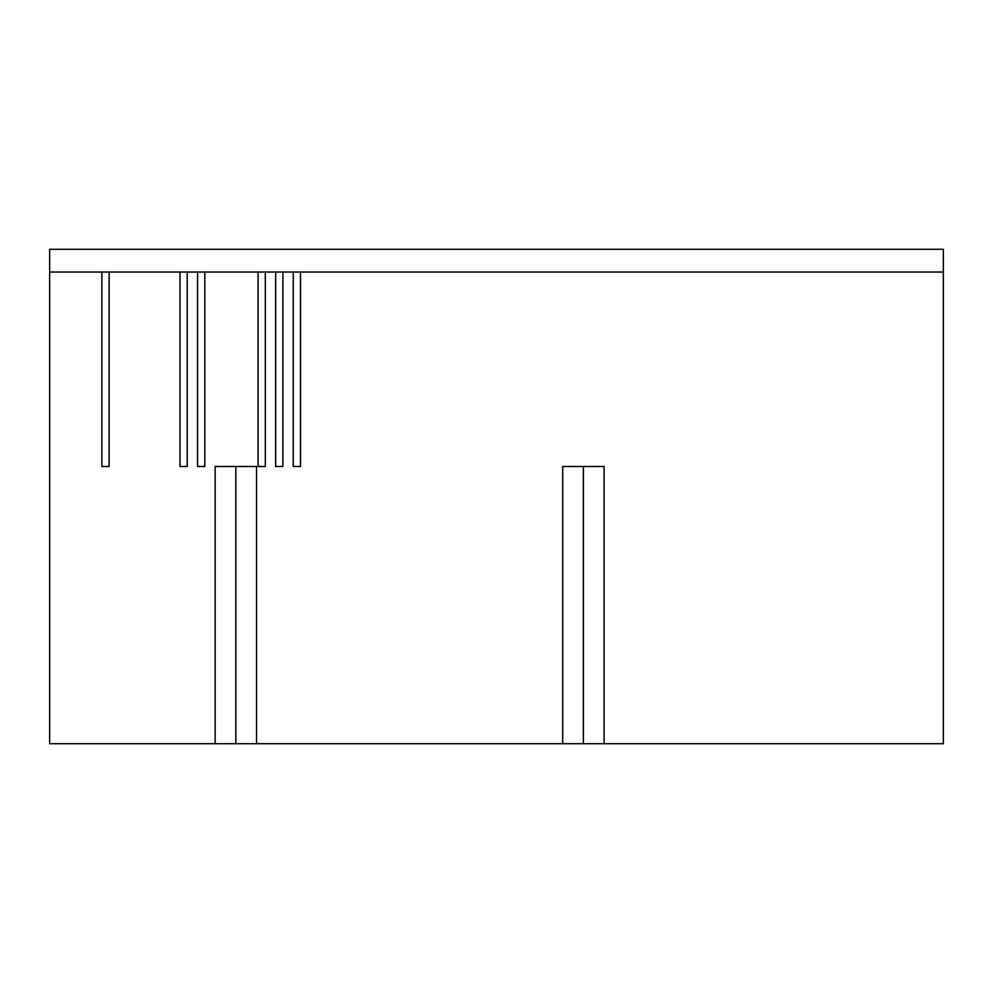 <?xml version="1.0" encoding="UTF-8"?>
<svg xmlns="http://www.w3.org/2000/svg" width="993" height="993" viewBox="0 0 993 993"><rect width="100%" height="100%" fill="white"/><g stroke="black" fill="none" stroke-linecap="round" stroke-linejoin="round"><path stroke-width="1.49" d="M943.35 272.045L943.35 743.72L49.65 743.72L49.65 249.28L943.35 249.28L943.35 272.045L49.65 272.045M293.245 272.045L293.245 466.499L300.482 466.499L300.482 272.045M275.657 272.045L275.657 466.499L282.906 466.499L282.906 272.045M258.081 272.045L258.081 466.499L265.317 466.499L265.317 272.045M197.57 272.045L197.57 466.499L204.806 466.499L204.806 272.045M179.981 272.045L179.981 466.499L187.218 466.499L187.218 272.045M101.882 272.045L101.882 466.499L109.131 466.499L109.131 272.045M215.146 743.72L215.146 466.499L256.529 466.499L256.529 743.72M562.696 743.72L562.696 466.499L604.079 466.499L604.079 743.72M235.838 743.72L235.838 466.499M583.387 743.72L583.387 466.499"/></g></svg>
